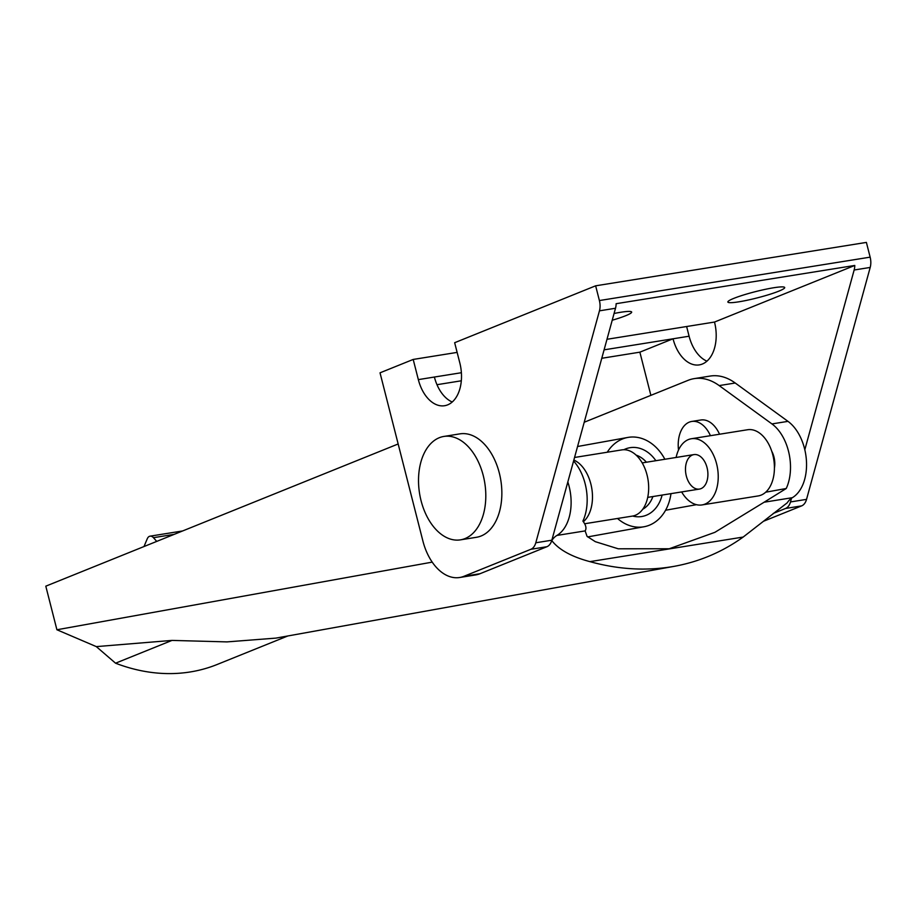 <?xml version="1.0" encoding="UTF-8"?>
<svg xmlns="http://www.w3.org/2000/svg" width="916" height="916" viewBox="0 0 916 916"><rect width="100%" height="100%" fill="white"/><g stroke="black" fill="none" stroke-linecap="round" stroke-linejoin="round"><path stroke-width="1.37" d="M771.707 451.176A17.461 11.015 80.9 0 1 773.951 456.935A17.461 11.015 80.9 0 1 774.409 468.03M96.317 646.616L172.002 640.41L115.553 663.195L96.317 646.616L56.907 629.761L432.215 562.126M551.73 540.577L551.775 540.566C558.909 549.749 571.618 556.768 589.904 561.634C618.769 569.603 646.902 571.16 674.29 566.317L275.945 638.108L226.962 641.898L172.002 640.41M674.29 566.317C699.377 561.726 722.335 551.982 743.162 537.062L787.21 502.827A27.927 17.622 -99.1 0 1 792.351 497.686A41.896 26.427 -99.1 0 0 806.446 461.034A41.896 26.427 -99.1 0 0 787.989 421.36L735.227 383.014A69.834 44.037 -99.1 0 0 710.255 376.052L694.202 378.629A69.834 44.037 80.9 0 1 719.175 385.59L771.936 423.925A41.896 26.427 80.9 0 1 786.237 488.503L764.127 502.22L792.351 497.686M567.828 481.965A41.896 26.427 -99.1 0 1 556.917 535.436A27.927 17.622 -99.1 0 0 551.775 540.566M556.917 535.436L585.141 530.902L587.064 536.375L595.32 541.677L618.208 548.787L669.23 548.764L714.881 532.333L764.127 502.22M678.516 450.054A27.927 17.622 80.9 0 1 691.74 421.452L700.832 419.997A27.927 17.622 80.9 0 1 719.541 434.23M665.588 510.246L696.446 504.682M765.696 492.201L786.237 488.503M584.213 422.253L688.111 380.323A69.834 44.037 80.9 0 1 694.202 378.629M56.907 629.761L45.8 586.171L398.162 443.974M287.796 635.979L217.172 664.478A209.489 160.907 -112 0 1 115.553 663.195M585.141 530.902C586.709 528.406 585.965 525.131 582.908 521.09A41.896 26.427 -99.1 0 0 573.576 461.023M413.196 359.438L380.025 372.823L422.883 540.955A48.88 30.823 -99.1 0 0 459.649 577.504A48.88 30.823 -99.1 0 0 463.908 576.313L530.868 549.291A13.969 8.805 -99.1 0 0 535.791 542.776L599.453 310.833A13.969 8.805 -99.1 0 0 599.396 300.551L595.64 285.815L454.657 342.71L459.809 362.885A34.911 22.018 -99.1 0 1 444.603 405.719A34.911 22.018 -99.1 0 1 418.337 379.613L413.196 359.438L457.13 352.397M436.978 384.697L461.309 380.793M601.778 358.282L639.872 352.168L650.875 395.357M604.091 349.843L689.095 336.218L686.622 326.52M461.378 372.72L434.39 377.037A34.911 22.018 -99.1 0 0 452.229 401.998M689.095 336.218A34.911 22.018 -99.1 0 0 706.934 361.167M639.872 352.168L673.042 338.783A34.911 22.018 -99.1 0 0 699.297 364.889A34.911 22.018 -99.1 0 0 714.503 322.054L606.987 339.286M595.64 285.815L866.387 242.408L870.143 257.156A13.969 8.805 -99.1 0 1 870.2 267.438L806.538 499.369A13.969 8.805 -99.1 0 1 801.626 505.884L763.601 521.227M459.649 577.504L475.69 574.927A48.88 30.823 -99.1 0 0 479.961 573.737L546.921 546.715A13.969 8.805 -99.1 0 0 551.844 540.2L615.506 308.257A13.969 8.805 -99.1 0 0 616.125 303.7L854.777 265.445L714.503 322.054M804.821 449.745L854.147 270.002A13.969 8.805 -99.1 0 0 854.777 265.445M773.23 513.441L785.573 508.46A13.969 8.805 -99.1 0 0 790.485 501.945L791.504 498.235M460.45 539.856L476.503 537.28A52.372 33.033 -99.1 0 0 499.312 473.022A52.372 33.033 -99.1 0 0 459.924 433.863L443.871 436.44A52.372 33.033 80.9 0 1 483.259 475.599A52.372 33.033 80.9 0 1 460.45 539.856A52.372 33.033 80.9 0 1 419.551 493.369A52.372 33.033 80.9 0 1 443.871 436.44M612.22 320.234A29.323 3.252 165.7 0 0 631.674 312.07A29.323 3.252 165.7 0 0 614.063 313.49M733.808 298.376A29.323 3.252 165.7 0 0 727.865 302.028A29.323 3.252 165.7 0 0 738.868 301.811A29.323 3.252 165.7 0 0 769.154 294.528A29.323 3.252 165.7 0 0 784.703 287.532A29.323 3.252 165.7 0 0 765.1 289.376A29.323 3.252 165.7 0 0 733.808 298.376M691.74 421.452A27.927 17.622 80.9 0 1 710.438 435.695M681.641 491.938A33.514 21.137 -99.1 0 0 702 504.934A33.514 21.137 -99.1 0 0 717.572 468.5A33.514 21.137 -99.1 0 0 691.385 438.741A33.514 21.137 -99.1 0 0 676.111 457.462M691.385 438.741L747.571 429.741A33.514 21.137 80.9 0 1 773.757 459.489A33.514 21.137 80.9 0 1 758.185 495.934L702 504.934M574.55 457.473L621.827 449.893A33.514 21.137 80.9 0 1 648.013 479.652A33.514 21.137 80.9 0 1 632.441 516.086L584.545 523.769M573.84 460.05A33.514 21.137 80.9 0 1 591.873 488.984A33.514 21.137 80.9 0 1 583.332 521.742M707.53 469.885A17.461 11.015 -99.1 0 0 693.927 454.599A17.461 11.015 -99.1 0 0 685.821 473.583A17.461 11.015 -99.1 0 0 699.458 489.075A17.461 11.015 -99.1 0 0 707.53 469.885M623.83 449.733A34.911 27.091 -100.2 0 1 655.867 460.702M662.108 495.064A34.911 27.091 -100.2 0 1 632.658 516.052M607.251 452.229A45.388 35.22 -100.2 0 1 627.861 437.436A45.388 35.22 -100.2 0 1 664.867 459.26M670.981 493.644A45.388 35.22 -100.2 0 1 643.959 526.769A45.388 35.22 -100.2 0 1 617.51 518.479M636.048 455.08A28.865 22.396 -100.2 0 1 646.433 462.225M652.902 496.541A28.865 22.396 -100.2 0 1 642.734 509.239M143.984 546.554L147.293 538.711A6.984 4.408 80.9 0 1 150.064 536.169A6.984 4.408 80.9 0 1 153.441 537.681L156.739 541.402M589.904 561.634L743.162 537.062M771.936 423.925L787.989 421.36M719.175 385.59L735.227 383.014M418.337 379.613L434.39 377.037M599.396 300.551L870.143 257.156M599.453 310.833L615.506 308.257M854.147 270.002L870.2 267.438M790.485 501.945L806.538 499.369M785.573 508.46L801.626 505.884M535.791 542.776L551.844 540.2M530.868 549.291L546.921 546.715M463.908 576.313L479.961 573.737M174.223 534.349L153.441 537.681M693.927 454.599L642.196 462.901M699.458 489.075L647.715 497.377M577.561 446.504L627.861 437.436M587.683 536.913L643.959 526.769M150.064 536.169L182.65 530.948"/></g></svg>
